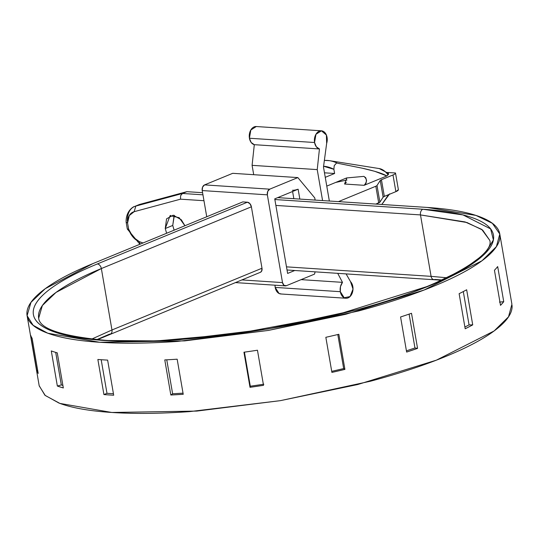 <?xml version="1.0" encoding="UTF-8"?>
<svg xmlns="http://www.w3.org/2000/svg" width="539" height="539" viewBox="0 0 539 539"><rect width="100%" height="100%" fill="white"/><g stroke="black" fill="none" stroke-linecap="round" stroke-linejoin="round"><path stroke-width="0.81" d="M260.29 272.33L261.577 271.272L261.994 268.233L251.39 206.808L249.901 203.641L247.374 202.206L242.813 201.903L92.782 263.659L242.813 201.903L247.374 202.206L97.337 263.955C76.201 272.66 60.078 281.304 48.982 289.894C37.878 298.485 32.643 306.368 33.27 313.543C33.896 320.718 40.337 326.634 52.6 331.303C64.855 335.965 82.002 339.024 104.027 340.466A4.575 3.207 -86.2 0 1 105.139 340.291A4.575 3.207 93.8 0 0 104.027 340.466L156.91 340.897L235.57 333.884L334.975 315.349L429.536 285.758L463.661 269.271L485.012 253.599L493.394 239.929L490.625 228.907L462.981 214.92L422.846 209.247A4.575 3.207 93.8 0 0 420.481 214.92L431.092 276.345L446.858 277.767L431.092 276.345A4.575 3.207 93.8 0 0 433.861 279.62A4.575 3.207 -86.2 0 1 431.092 276.345L286.485 266.852L275.874 205.426A4.575 3.207 -86.2 0 1 275.874 205.399L274.742 198.851L298.134 189.216L274.742 198.851L275.874 205.399A4.575 3.207 93.8 0 0 275.874 205.426L420.481 214.92L465.042 221.92L481.711 229.385L489.715 240.286C495.725 255.735 435.451 290.791 347.406 312.115C266.354 333.223 167.225 344.711 105.085 340.291C61.776 336.154 39.637 328.79 38.673 318.199L42.365 305.519L55.995 292.441L101.352 268.557L111.964 329.983L261.994 268.233L251.39 206.808L101.352 268.557L111.964 329.983L91.617 339.125M174.326 215.324L172.743 225.443L165.237 228.536L170.088 215.674L179.164 217.702L184.904 225.74M321.412 130.809L256.274 126.53A9.156 6.421 93.8 0 0 249.422 138.24L314.56 142.512A9.156 6.421 -86.2 0 1 321.406 130.809A9.156 6.421 -86.2 0 1 326.654 143.374L326.391 135.019L321.433 130.809L315.955 134.278L314.56 142.512L249.422 138.24L251.181 142.505L254.307 144.681L252.09 165.338L253.707 174.69L252.09 165.338L317.228 169.61L322.578 200.575L317.228 169.61L252.09 165.338L254.307 144.681L319.445 148.959L317.228 169.61L319.445 148.959A9.156 6.421 -86.2 0 1 314.56 142.512L316.312 146.776L319.445 148.959L254.307 144.681A9.156 6.421 93.8 0 1 249.422 138.24L250.817 130.007L256.281 126.53M275.011 285.192A9.156 6.421 93.8 0 0 275.186 287.415L340.325 291.687A9.156 6.421 -86.2 0 1 342.481 282.348L301.112 279.633L342.481 282.348L340.473 286.64L340.325 291.687L275.186 287.415L279.054 293.486L281.58 294.024M206.74 216.752L202.213 190.563L267.351 194.842L282.51 282.591L241.843 279.923L282.51 282.591L283.959 285.313L286.391 285.69L314.527 274.115L315.126 271.831L314.527 274.115L286.391 285.69A4.575 3.207 -86.2 0 1 285.286 285.865A4.575 3.207 -86.2 0 1 282.51 282.591L267.351 194.842A4.575 3.207 -86.2 0 1 269.722 189.169L204.584 184.89L202.597 187.087L202.213 190.563L206.74 216.752M292.387 190.307A4.575 1.065 170.2 0 0 298.134 189.216L299.839 199.086L298.134 189.216L295.379 189.991M275.005 285.192L275.186 287.415A9.156 6.421 93.8 0 0 280.711 293.964M232.713 173.315L204.584 184.89A4.575 3.207 93.8 0 0 202.213 190.563L267.351 194.842L267.728 191.358L269.722 189.169L204.584 184.89L232.713 173.315L297.851 177.587L269.722 189.169L297.851 177.587L232.713 173.315M384.307 196.412L383.135 197.159L380.251 180.484L377.017 185.483L379.894 202.152L377.017 185.483L380.251 180.484L383.135 197.159L379.894 202.152A4.575 1.065 -9.8 0 1 378.701 202.913L375.824 186.238A4.575 1.065 -9.8 0 0 377.017 185.483A4.575 1.065 170.2 0 1 375.824 186.238L338.458 201.62L375.824 186.238L378.701 202.913L375.878 204.072L379.894 202.152L383.135 197.153M384.327 196.398L395.875 191.648L398.382 189.667A9.156 2.122 -9.8 0 1 395.875 191.648L384.327 196.398L381.444 179.73L392.992 174.98A9.156 2.122 -9.8 0 0 395.498 172.992L387.413 172.467L395.498 172.992A9.156 2.122 170.2 0 1 392.992 174.98L395.875 191.648L392.992 174.98L381.444 179.73L384.327 196.398M388.107 173.147L387.992 174.879L386.854 175.95L364.108 185.315L344.562 184.028L346.84 177.917M346.995 180.006L335.716 182.431L346.995 180.006M380.251 180.484A4.575 1.065 170.2 0 1 381.444 179.73L380.251 180.484M388.579 194.653L381.848 204.463M381.821 204.463L388.565 194.653M346.375 182.222L344.562 184.028L364.108 185.315C367.194 181.939 367.106 178.961 363.852 176.381L346.624 177.937L326.775 186.11L346.624 177.937L363.852 176.381L365.752 177.729L366.56 180.525L365.914 183.503L364.108 185.315L386.854 175.95C382.569 173.491 374.416 170.917 362.397 168.222L337.475 163.223A43.133 29.086 -112.4 0 0 329.504 160.676A43.133 29.086 67.6 0 1 337.475 163.223L362.397 168.222L374.773 171.321L386.854 175.95L387.992 174.879A13.455 3.119 -9.8 0 0 388.457 173.531M324.478 172.817L334.611 173.484L325.26 177.331L334.611 173.484L324.478 172.817M323.589 166.255L333.884 169.307L334.611 173.484L333.884 169.307L334.234 165.628L336.309 163.324L334.234 165.628L333.884 169.307A38.909 26.236 67.6 0 0 323.589 166.255M378.472 168.478A14.789 9.972 67.6 0 1 379.247 168.566A14.789 9.972 67.6 0 1 387.992 174.879A14.789 9.972 -112.4 0 0 379.173 168.559M324.363 160.433A43.133 29.086 67.6 0 1 329.504 160.676M329.349 201.02L323.481 167.036L326.654 143.374L323.481 167.036L329.349 201.02M350.539 281.654L346.065 273.859L350.539 281.654A9.156 6.421 -86.2 0 1 352.533 292.172A9.156 6.421 -86.2 0 1 345.849 298.242A9.156 6.421 -86.2 0 1 340.325 291.687L344.192 297.757L350.06 296.558L353.005 289.099L350.539 281.654M337.704 273.313L342.481 282.348L337.704 273.313M315.126 200.09L314.749 197.887L297.851 177.587L314.749 197.887L315.126 200.09M294.772 270.497L287.624 273.435L286.492 266.886A4.575 3.207 -86.2 0 1 286.485 266.852A4.575 3.207 93.8 0 0 286.492 266.886L287.624 273.435L294.772 270.497M292.596 191.5L293.836 198.689L292.596 191.5M138.941 204.692L134.561 206.498C134.002 206.235 125.702 210.648 126.133 222.122L127.575 222.998L128.646 229.196L127.319 229.014L128.646 229.196A16.022 10.8 67.6 0 0 139.345 241.64L140.16 244.154L139.345 241.64L143.01 242.981L139.345 241.64L132.992 237.045L128.646 229.196L127.575 222.998L129.279 215.546L134.171 211.686L180.511 199.174L203.971 200.71L180.511 199.174L180.619 195.677L182.492 193.474L180.619 195.677L180.511 199.174L134.171 211.686L135.821 206.08L182.492 193.474L186.871 191.668L138.57 204.847M184.931 225.726L181.313 219.771L173.235 215.176L166.578 218.807L165.237 228.536L166.618 233.266M489.715 240.286L482.648 230.065L466.983 222.526L420.481 214.92L431.092 276.345L286.485 266.852L275.874 205.426L420.481 214.92A4.575 3.207 -86.2 0 1 422.846 209.247L274.856 199.531L422.846 209.247C444.87 210.688 462.017 213.747 474.273 218.41C486.535 223.079 492.976 228.994 493.603 236.17C494.236 243.345 488.994 251.228 477.898 259.818C466.794 268.409 450.671 277.053 429.536 285.758C408.394 294.456 383.849 302.547 355.888 310.033L268.166 328.958L179.723 339.644C151.284 341.638 126.052 341.915 104.027 340.466A233.441 54.129 -9.8 0 1 97.337 263.955A4.575 3.086 67.6 0 1 101.352 268.557L251.39 206.808A4.575 3.086 -112.4 0 0 247.374 202.206L97.337 263.955A4.575 3.086 -112.4 0 1 101.352 268.557A228.859 53.065 170.2 0 0 38.667 318.145M127.372 221.078A20.597 13.886 67.6 0 1 134.507 206.518A20.597 13.886 67.6 0 1 135.821 206.08L182.492 193.474L202.947 194.815L182.492 193.474L186.871 191.668L202.583 192.699L186.871 191.668L140.194 204.281L135.821 206.08L140.194 204.281A20.597 13.886 -112.4 0 0 138.88 204.719M442.155 279.99L434.973 279.445A4.575 3.207 -86.2 0 1 433.861 279.62M427.225 207.441L475.957 215.418L492.37 223.314L499.788 234.034L496.406 246.606L481.974 260.775L424.206 289.982L345.614 314.325L268.294 330.441L184.695 340.884L99.654 342.272L47.782 333.217L33.128 325.293L27.091 315.679L30.959 302.392L45.242 288.688L92.782 263.659C71.06 272.599 54.5 281.479 43.093 290.305C31.686 299.132 26.303 307.237 26.95 314.608C27.597 321.978 34.213 328.056 46.812 332.853C59.405 337.643 77.023 340.783 99.654 342.272C122.279 343.754 148.205 343.471 177.425 341.423L268.294 330.441L358.428 311.003C387.15 303.309 412.375 294.995 434.097 286.054C455.812 277.113 472.38 268.233 483.779 259.407C495.186 250.581 500.569 242.476 499.922 235.105C499.282 227.734 492.659 221.657 480.06 216.86C467.468 212.07 449.856 208.93 427.225 207.441L277.7 197.631L427.225 207.441M27.091 315.679L39.212 385.884L45.256 395.498L59.91 403.415L111.775 412.47L196.816 411.082L280.421 400.645L357.741 384.523L436.334 360.187L494.101 330.973L508.526 316.804L511.909 304.232L499.788 234.034M57.269 352.863L63.326 387.959A239.848 55.611 170.2 0 1 57.356 386.039L51.293 350.936A239.848 55.611 -9.8 0 0 57.269 352.863L63.326 387.959L57.356 386.039L51.293 350.936A239.848 55.611 170.2 0 0 57.269 352.863M497.679 266.576L503.743 301.678A239.848 55.611 170.2 0 1 500.509 305.343L494.445 270.241A239.848 55.611 -9.8 0 0 497.679 266.576L503.743 301.678L499.451 302.123L503.743 301.678L500.509 305.343L494.445 270.241A239.848 55.611 170.2 0 0 497.679 266.576M411.5 313.287L417.563 348.389A239.848 55.611 170.2 0 1 406.635 352.075L400.571 316.979A239.848 55.611 -9.8 0 0 411.5 313.287L417.563 348.389L414.956 347.965L409.108 314.116L414.956 347.965L406.419 350.842L414.956 347.965L417.563 348.389L406.635 352.075L400.571 316.979A239.848 55.611 170.2 0 0 411.5 313.287M257.46 350.229L263.524 385.324A239.848 55.611 170.2 0 1 250.008 387.319L243.945 352.216A239.848 55.611 -9.8 0 0 257.46 350.229L263.524 385.324L250.008 387.319L243.945 352.216A239.848 55.611 170.2 0 0 257.46 350.229M113.446 393.733L106.985 393.315L103.926 394.568L97.862 359.473A239.848 55.611 170.2 0 0 102.68 359.816A239.848 55.611 170.2 0 0 107.632 360.113L113.695 395.215A239.848 55.611 170.2 0 1 108.743 394.919A239.848 55.611 170.2 0 1 103.926 394.568L97.862 359.473A239.848 55.611 -9.8 0 0 102.68 359.816A239.848 55.611 -9.8 0 0 107.632 360.113L113.695 395.215M177.163 359.196L183.226 394.299A239.848 55.611 170.2 0 1 170.836 395.013L164.772 359.917A239.848 55.611 -9.8 0 0 177.163 359.196L183.226 394.299L170.836 395.013L164.772 359.917A239.848 55.611 170.2 0 0 177.163 359.196M338.842 334.281L344.906 369.383A239.848 55.611 170.2 0 1 331.903 372.402L325.839 337.306A239.848 55.611 -9.8 0 0 338.842 334.281L344.906 369.383L343.68 368.575L337.798 334.53L343.68 368.575L331.721 371.351L343.68 368.575L344.906 369.383L331.903 372.402L325.839 337.306A239.848 55.611 170.2 0 0 338.842 334.281M466.659 289.773L472.723 324.876A239.848 55.611 170.2 0 1 465.191 328.783L459.127 293.688A239.848 55.611 -9.8 0 0 466.659 289.773L472.723 324.876L469.058 324.889L463.297 291.559L469.058 324.889L464.887 327.052L469.058 324.889L472.723 324.876L465.191 328.783L459.127 293.688A239.848 55.611 170.2 0 0 466.659 289.773M32.131 338.317L38.195 373.419A239.848 55.611 170.2 0 1 36.733 370.441L30.676 335.346A239.848 55.611 -9.8 0 0 32.131 338.317L38.195 373.419L36.733 370.441L30.676 335.346A239.848 55.611 170.2 0 0 32.131 338.317M174.117 230.18L172.743 225.443L174.084 215.708M110.495 333.985A4.575 3.086 -112.4 0 0 111.964 329.983A4.575 3.086 67.6 0 1 110.495 333.985A4.575 3.086 67.6 0 1 109.464 334.16L96.784 339.644M512.05 305.31C512.697 312.681 507.314 320.779 495.907 329.605C484.5 338.431 467.94 347.318 446.218 356.259C424.503 365.193 399.278 373.514 370.549 381.201L280.421 400.645L189.553 411.621C160.332 413.669 134.406 413.952 111.775 412.47C89.144 410.981 71.532 407.848 58.94 403.051L44.939 395.269L39.185 385.715M166.645 233.252L165.237 228.536L172.743 225.443L174.144 230.166M106.985 393.315L101.184 359.715L106.985 393.315L103.926 394.568M183.031 393.16L172.621 393.76L166.76 359.816L172.621 393.76L170.836 395.013L172.621 393.76L183.031 393.16M263.82 384.226L250.305 386.22L244.423 352.149L250.305 386.22L250.008 387.319L250.305 386.22L263.82 384.226M62.895 385.432L61.318 384.927L55.699 352.398L61.318 384.927L57.356 386.039L61.318 384.927L62.895 385.432M37.649 370.273L36.733 370.441L37.649 370.273M134.507 206.518A20.597 13.886 -112.4 0 1 135.821 206.08L134.171 211.686A16.022 10.8 67.6 0 0 127.575 222.998L126.139 222.176M260.526 272.229A4.575 3.086 -112.4 0 0 261.994 268.233L111.964 329.983M442.216 280.273L287.024 269.985M170.088 215.674L170.708 215.418M395.505 173.006L398.375 189.647M389.636 193.858L383.034 202.866M379.227 168.566L329.524 160.676L324.37 160.379M388.316 173.336L379.24 168.566M280.839 293.977L345.977 298.249M285.333 285.872L235.354 282.591M126.146 222.216L127.312 228.96M127.319 229.014L139.904 244.261M260.485 272.249L97.35 339.691"/></g></svg>
